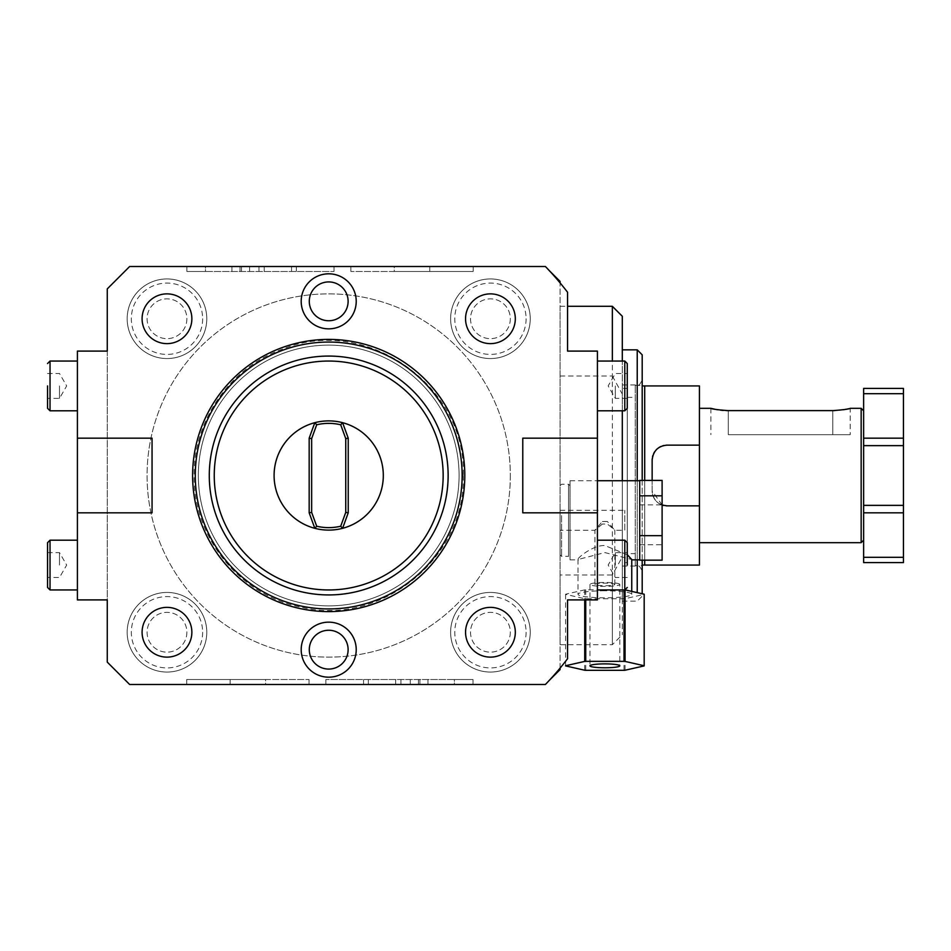 <?xml version="1.0" encoding="UTF-8"?>
<svg xmlns="http://www.w3.org/2000/svg" width="951" height="951" viewBox="0 0 951 951"><rect width="100%" height="100%" fill="white"/><g stroke="black" fill="none" stroke-linecap="round" stroke-linejoin="round"><path stroke-width="0.71" stroke-dasharray="4.75 3.57" d="M560.091 668.101L560.091 282.899A301.063 301.063 0 0 1 567.557 292.242L567.557 351.097L597.418 351.097L597.418 599.903L567.557 599.903L567.557 658.758A301.063 301.063 0 0 1 545.399 684.494L549.405 680.262M560.091 281.425L560.091 669.575L545.161 684.494L129.657 684.494L107.261 662.11L107.261 288.89L129.657 266.506L545.161 266.506L549.405 270.738A301.063 301.063 0 0 0 545.399 266.506L560.091 281.425M560.091 574.986L560.091 306.305L560.091 644.695L560.091 574.986L612.349 574.986L612.349 644.695L612.349 306.305M560.091 515.775L560.091 554.873L560.091 515.775M549.405 270.738A301.063 301.063 0 0 1 560.091 282.899M205.511 266.506L334.039 266.506L186.883 266.506L205.511 266.506L205.511 271.475L334.039 271.475L186.883 271.475L205.511 271.475L205.511 266.506M394.285 266.506L473.182 266.506L350.86 266.506L394.285 266.506L394.285 271.475L473.182 271.475L350.86 271.475L394.285 271.475L394.285 266.506M107.261 351.097L107.261 599.903L77.411 599.903L77.411 351.097L107.261 351.097M454.376 684.494L325.848 684.494L473.016 684.494L454.376 684.494L454.376 679.525L325.848 679.525L473.016 679.525L454.376 679.525L454.376 684.494M265.614 684.494L186.705 684.494L309.039 684.494L265.614 684.494L265.614 679.525L186.705 679.525L309.039 679.525L265.614 679.525L265.614 684.494M510.33 475.5A181.629 181.629 0 0 1 328.701 657.129A181.629 181.629 0 0 1 147.072 475.5A181.629 181.629 0 0 1 328.701 293.871A181.629 181.629 0 0 1 510.33 475.5A181.629 181.629 0 0 1 328.701 657.129A181.629 181.629 0 0 1 147.072 475.5A181.629 181.629 0 0 1 328.701 293.871A181.629 181.629 0 0 1 510.33 475.5M530.242 632.249A39.811 39.811 0 0 0 490.431 592.437A39.811 39.811 0 0 0 450.619 632.249A39.811 39.811 0 0 0 490.431 672.06A39.811 39.811 0 0 0 530.242 632.249A39.811 39.811 0 0 1 490.431 672.06A39.811 39.811 0 0 1 450.619 632.249A39.811 39.811 0 0 1 490.431 592.437A39.811 39.811 0 0 1 530.242 632.249A39.811 39.811 0 0 1 490.431 672.06A39.811 39.811 0 0 1 450.619 632.249A39.811 39.811 0 0 1 490.431 592.437A39.811 39.811 0 0 1 530.242 632.249M530.242 318.751A39.811 39.811 0 0 0 490.431 278.94A39.811 39.811 0 0 0 450.619 318.751A39.811 39.811 0 0 0 490.431 358.563A39.811 39.811 0 0 0 530.242 318.751A39.811 39.811 0 0 1 490.431 358.563A39.811 39.811 0 0 1 450.619 318.751A39.811 39.811 0 0 1 490.431 278.94A39.811 39.811 0 0 1 530.242 318.751A39.811 39.811 0 0 1 490.431 358.563A39.811 39.811 0 0 1 450.619 318.751A39.811 39.811 0 0 1 490.431 278.94A39.811 39.811 0 0 1 530.242 318.751M206.783 632.249A39.811 39.811 0 0 0 166.984 592.437A39.811 39.811 0 0 0 127.172 632.249A39.811 39.811 0 0 0 166.984 672.06A39.811 39.811 0 0 0 206.783 632.249A39.811 39.811 0 0 1 166.984 672.06A39.811 39.811 0 0 1 127.172 632.249A39.811 39.811 0 0 1 166.984 592.437A39.811 39.811 0 0 1 206.783 632.249A39.811 39.811 0 0 1 166.984 672.06A39.811 39.811 0 0 1 127.172 632.249A39.811 39.811 0 0 1 166.984 592.437A39.811 39.811 0 0 1 206.783 632.249M206.783 318.751A39.811 39.811 0 0 0 166.984 278.94A39.811 39.811 0 0 0 127.172 318.751A39.811 39.811 0 0 0 166.984 358.563A39.811 39.811 0 0 0 206.783 318.751A39.811 39.811 0 0 1 166.984 358.563A39.811 39.811 0 0 1 127.172 318.751A39.811 39.811 0 0 1 166.984 278.94A39.811 39.811 0 0 1 206.783 318.751A39.811 39.811 0 0 1 166.984 358.563A39.811 39.811 0 0 1 127.172 318.751A39.811 39.811 0 0 1 166.984 278.94A39.811 39.811 0 0 1 206.783 318.751M510.33 632.249A19.9 19.9 0 0 1 490.431 652.148A19.9 19.9 0 0 1 470.519 632.249A19.9 19.9 0 0 1 490.431 612.349A19.9 19.9 0 0 1 510.33 632.249A19.9 19.9 0 0 1 490.431 652.148A19.9 19.9 0 0 1 470.519 632.249A19.9 19.9 0 0 1 490.431 612.349A19.9 19.9 0 0 1 510.33 632.249M510.33 318.751A19.9 19.9 0 0 1 490.431 338.651A19.9 19.9 0 0 1 470.519 318.751A19.9 19.9 0 0 1 490.431 298.852A19.9 19.9 0 0 1 510.33 318.751A19.9 19.9 0 0 1 490.431 338.651A19.9 19.9 0 0 1 470.519 318.751A19.9 19.9 0 0 1 490.431 298.852A19.9 19.9 0 0 1 510.33 318.751M186.883 632.249A19.9 19.9 0 0 1 166.984 652.148A19.9 19.9 0 0 1 147.072 632.249A19.9 19.9 0 0 1 166.984 612.349A19.9 19.9 0 0 1 186.883 632.249A19.9 19.9 0 0 1 166.984 652.148A19.9 19.9 0 0 1 147.072 632.249A19.9 19.9 0 0 1 166.984 612.349A19.9 19.9 0 0 1 186.883 632.249M186.883 318.751A19.9 19.9 0 0 1 166.984 338.651A19.9 19.9 0 0 1 147.072 318.751A19.9 19.9 0 0 1 166.984 298.852A19.9 19.9 0 0 1 186.883 318.751A19.9 19.9 0 0 1 166.984 338.651A19.9 19.9 0 0 1 147.072 318.751A19.9 19.9 0 0 1 166.984 298.852A19.9 19.9 0 0 1 186.883 318.751M597.418 438.173L522.777 438.173L522.777 512.827L597.418 512.827M77.411 512.827L152.053 512.827L152.053 438.173L77.411 438.173M464.801 475.5A136.1 136.1 0 0 1 328.701 611.6A136.1 136.1 0 0 1 192.601 475.5A136.1 136.1 0 0 1 328.701 339.4A136.1 136.1 0 0 1 464.801 475.5A136.1 136.1 0 0 1 328.701 611.6A136.1 136.1 0 0 1 192.601 475.5A136.1 136.1 0 0 1 328.701 339.4A136.1 136.1 0 0 1 464.801 475.5A136.1 136.1 0 0 1 328.701 611.6A136.1 136.1 0 0 1 192.601 475.5A136.1 136.1 0 0 1 328.701 339.4A136.1 136.1 0 0 1 464.801 475.5M515.311 632.249A24.881 24.881 0 0 0 490.431 607.368A24.881 24.881 0 0 0 465.55 632.249A24.881 24.881 0 0 0 490.431 657.129A24.881 24.881 0 0 0 515.311 632.249M515.311 318.751A24.881 24.881 0 0 0 490.431 293.871A24.881 24.881 0 0 0 465.55 318.751A24.881 24.881 0 0 0 490.431 343.632A24.881 24.881 0 0 0 515.311 318.751M191.864 632.249A24.881 24.881 0 0 0 166.984 607.368A24.881 24.881 0 0 0 142.091 632.249A24.881 24.881 0 0 0 166.984 657.129A24.881 24.881 0 0 0 191.864 632.249M191.864 318.751A24.881 24.881 0 0 0 166.984 293.871A24.881 24.881 0 0 0 142.091 318.751A24.881 24.881 0 0 0 166.984 343.632A24.881 24.881 0 0 0 191.864 318.751M597.418 385.928L597.418 410.808L597.418 385.928M597.418 565.072L597.418 540.192L597.418 565.072M627.268 385.928L627.268 363.532M615.333 385.928L615.333 398.374L615.333 385.928M627.268 565.072L627.268 542.676M615.333 565.072L615.333 552.626L615.333 565.072M77.411 565.072L77.411 540.192L77.411 565.072M77.411 385.928L77.411 410.808L77.411 385.928M47.55 565.072L47.55 587.468M59.497 565.072L59.497 552.626L59.497 565.072M47.55 385.928L47.55 408.324M59.497 385.928L59.497 398.374L59.497 385.928M459.083 475.5A130.37 130.37 0 0 1 328.701 605.87A130.37 130.37 0 0 1 198.331 475.5A130.37 130.37 0 0 1 328.701 345.13A130.37 130.37 0 0 1 459.083 475.5A130.37 130.37 0 0 0 328.701 345.13A130.37 130.37 0 0 0 198.331 475.5A130.37 130.37 0 0 1 328.701 345.13A130.37 130.37 0 0 1 459.083 475.5A130.37 130.37 0 0 1 328.701 605.87A130.37 130.37 0 0 1 198.331 475.5A130.37 130.37 0 0 0 328.701 605.87A130.37 130.37 0 0 0 459.083 475.5A130.37 130.37 0 0 0 328.701 345.13A130.37 130.37 0 0 0 198.331 475.5A130.37 130.37 0 0 0 328.701 605.87A130.37 130.37 0 0 0 459.083 475.5M448.135 475.5A119.434 119.434 0 0 1 328.701 594.934A119.434 119.434 0 0 1 209.279 475.5A119.434 119.434 0 0 1 328.701 356.066A119.434 119.434 0 0 1 448.135 475.5M383.312 475.5A54.611 54.611 0 0 0 328.701 420.889A54.611 54.611 0 0 0 274.09 475.5A54.611 54.611 0 0 0 328.701 530.111A54.611 54.611 0 0 0 383.312 475.5M314.817 528.316L309.17 512.827L309.17 438.173L314.817 422.684M342.598 422.684L348.232 438.173L348.232 512.827L342.598 528.316M473.016 684.494L473.016 679.525L473.016 684.494M395.675 684.494L395.675 679.525M368.346 684.494L368.346 679.525M325.848 684.494L325.848 679.525L325.848 684.494M363.544 684.494L363.544 679.525L363.544 684.494M400.942 684.494L400.942 679.525M309.039 684.494L309.039 679.525L309.039 684.494M186.705 684.494L186.705 679.525L186.705 684.494M230.13 684.494L230.13 679.525L230.13 684.494M186.883 266.506L186.883 271.475L186.883 266.506M264.223 266.506L264.223 271.475M291.553 266.506L291.553 271.475M334.039 266.506L334.039 271.475L334.039 266.506M296.355 266.506L296.355 271.475L296.355 266.506M258.957 266.506L258.957 271.475M350.86 266.506L350.86 271.475L350.86 266.506M473.182 266.506L473.182 271.475L473.182 266.506M429.769 266.506L429.769 271.475L429.769 266.506M560.091 376.014L612.349 376.014L612.349 361.047M622.299 316.267L622.299 634.733L622.299 556.929L612.349 574.986M612.349 376.014L622.299 394.071L622.299 361.047M622.299 556.929L622.299 480.73M622.299 410.808L622.299 394.071M622.299 475.5L622.299 601.151L622.299 475.5M642.198 354.83L642.198 593.769M642.198 560.163L642.198 480.41M642.198 475.5L642.198 379.96L642.198 475.5M622.299 388.412L622.299 562.588L622.299 388.412L627.268 388.412L627.268 562.588L622.299 562.588M627.268 388.412L627.268 562.588M627.268 553.625L627.268 397.375L627.268 553.625L635.232 553.625L635.232 397.375L635.232 553.625M627.268 397.375L635.232 397.375M635.232 565.572L635.232 385.428L635.232 565.572L642.198 565.572M642.198 385.928L644.695 385.928L644.695 565.072L642.198 565.072M635.232 385.428L642.198 385.428M644.695 480.41L644.695 560.163M644.695 385.928L699.425 385.928L699.425 445.151L667.079 445.151L699.425 445.151L699.425 565.072L644.695 565.072L644.695 385.928L644.695 565.072M662.11 505.005L652.148 490.93L652.148 480.41M652.148 460.07A14.931 14.931 0 0 1 667.079 445.151C658.128 445.936 653.159 450.905 652.148 460.07L652.148 490.93C653.159 500.095 658.128 505.064 667.079 505.849A14.931 14.931 0 0 1 652.148 490.93L652.148 460.07L652.148 490.93A14.931 14.931 0 0 0 662.776 505.219M665.997 445.187A14.931 14.931 0 0 0 665.106 445.282M664.915 445.306A14.931 14.931 0 0 0 663.834 445.508M662.776 445.781A14.931 14.931 0 0 0 661.741 446.138M661.658 446.162A14.931 14.931 0 0 0 660.719 446.566M658.793 447.659A14.931 14.931 0 0 0 657.914 448.29M657.878 448.313A14.931 14.931 0 0 0 657.022 449.038M656.226 449.835A14.931 14.931 0 0 0 655.477 450.679M655.453 450.715A14.931 14.931 0 0 0 654.799 451.582M653.658 453.544A14.931 14.931 0 0 0 653.218 454.542M653.206 454.578A14.931 14.931 0 0 0 652.826 455.636M652.529 456.73A14.931 14.931 0 0 0 652.327 457.835M652.303 457.93A14.931 14.931 0 0 0 652.196 458.953M699.425 408.324L699.425 542.676L699.425 408.324M699.425 505.849L667.079 505.849M667.079 445.151L699.425 445.151M663.834 505.492A14.931 14.931 0 0 0 664.915 505.694M665.106 505.718A14.931 14.931 0 0 0 665.997 505.813M714.986 409.263L716.4 409.536M717.565 409.738L719.111 409.976M719.301 410L720.537 410.154M723.271 410.428L726.207 410.582M728.288 410.618L728.288 434.69L850.206 434.69L728.288 434.69L728.288 410.618L832.791 410.618L832.791 434.69L832.791 410.618M834.752 410.594L835.87 410.547M835.905 410.547L837.011 410.487M837.046 410.475L838.211 410.392M838.283 410.392L839.364 410.285M839.448 410.273L841.801 410M841.968 409.976L842.705 409.869M842.752 409.857L843.561 409.726M846.675 409.144L847.71 408.93M848.506 408.74L849.267 408.561M849.374 408.538L850.206 408.324L850.206 434.69M861.154 408.324L861.154 542.676M863.639 388.412L863.639 540.192L863.639 445.639L903.45 445.639L903.45 388.412M863.639 562.588L863.639 512.827L903.45 512.827L903.45 445.639L863.639 445.639L863.639 438.173L863.639 445.639L903.45 445.639M903.45 505.361L863.639 505.361L903.45 505.361L863.639 505.361L863.639 445.639M863.639 438.173L863.639 418.107L863.639 438.173L903.45 438.173M863.639 393.69L903.45 393.69M863.639 505.361L863.639 512.827M863.639 557.31L903.45 557.31L903.45 512.827M903.45 562.588L903.45 557.31M561.589 515.573L561.589 556.359L561.589 515.573M570.041 554.873L570.041 485.699L570.041 554.873L568.555 556.359L568.555 484.214L568.555 556.359L561.589 556.359L560.091 554.873M570.041 481.063L570.041 559.842L570.041 481.063M627.268 554.695L604.884 545.565C592.758 544.768 576.258 558.986 578.006 559.509L604.884 552.579L631.749 559.509M639.714 559.343L639.714 480.73L639.714 559.343M604.884 590.785A26.866 3.507 180 0 0 578.006 594.292A26.866 3.507 180 0 0 604.884 597.799A26.866 3.507 0 0 0 631.749 594.292A26.866 3.507 0 0 0 604.884 590.785M639.714 560.163L639.714 480.41M639.714 504.898L662.11 504.898L662.11 480.41M639.714 544.768L662.11 544.768L662.11 504.898M662.11 560.163L662.11 544.768M644.184 665.902L644.184 594.363L625.045 598.69A39.312 5.135 0 0 1 624.022 598.773L585.733 598.773A39.312 5.135 180 0 1 584.722 598.69L565.572 594.363A39.312 5.135 180 0 1 565.572 594.292A39.312 5.135 180 0 1 565.572 594.209L584.722 589.882A39.312 5.135 180 0 1 585.733 589.81L624.022 589.81A39.312 5.135 0 0 1 625.045 589.882L625.187 589.917M585.733 589.81L585.733 599.903M625.045 598.69L625.045 670.229M624.022 598.773L624.022 670.312M585.733 598.773L585.733 670.312M584.722 598.69L584.722 670.229M565.572 594.363L565.572 665.902M584.722 589.882L584.722 599.903M619.814 584.425A14.931 1.95 0 0 0 604.884 582.476A14.931 1.95 180 0 0 589.953 584.425A14.931 1.95 180 0 0 604.884 586.375A14.931 1.95 0 0 0 619.814 584.425L619.814 665.831M594.934 584.425A9.95 1.296 0 0 1 604.884 583.118A9.95 1.296 0 0 1 614.833 584.425A9.95 1.296 0 0 1 604.884 585.721A9.95 1.296 0 0 1 594.934 584.425L594.934 530.147L602.387 521.493A9.95 1.296 0 0 1 607.368 521.493L614.75 530.242L624.783 530.242L624.783 510.33L624.783 530.242M614.833 584.425L614.833 530.147L607.368 524.013A9.95 1.296 0 0 1 602.387 524.013L607.368 524.013M560.091 510.414L560.091 530.242L560.091 510.414M602.387 521.493L607.368 521.493M602.387 524.013L595.017 530.242L560.091 530.242M526.093 632.249A35.663 35.663 0 0 1 490.431 667.911A35.663 35.663 0 0 1 454.768 632.249A35.663 35.663 0 0 1 490.431 596.586A35.663 35.663 0 0 1 526.093 632.249M526.093 318.751A35.663 35.663 0 0 1 490.431 354.414A35.663 35.663 0 0 1 454.768 318.751A35.663 35.663 0 0 1 490.431 283.089A35.663 35.663 0 0 1 526.093 318.751M202.646 632.249A35.663 35.663 0 0 1 166.984 667.911A35.663 35.663 0 0 1 131.321 632.249A35.663 35.663 0 0 1 166.984 596.586A35.663 35.663 0 0 1 202.646 632.249M202.646 318.751A35.663 35.663 0 0 1 166.984 354.414A35.663 35.663 0 0 1 131.321 318.751A35.663 35.663 0 0 1 166.984 283.089A35.663 35.663 0 0 1 202.646 318.751M624.783 410.808L624.783 361.047M624.783 589.953L624.783 540.192M50.034 540.192L50.034 589.953M50.034 361.047L50.034 410.808M419.878 684.494L419.878 679.525M427.986 684.494L427.986 679.525M418.404 684.494L418.404 679.525M410.285 684.494L410.285 679.525M240.021 266.506L240.021 271.475M231.913 266.506L231.913 271.475M241.495 266.506L241.495 271.475M249.614 266.506L249.614 271.475M637.229 349.849L637.229 592.639M637.229 559.842L637.229 480.73M637.229 475.5L637.229 384.929L637.229 475.5M627.268 398.374L615.333 398.374L608.153 385.928L615.333 373.493L627.268 373.493M627.268 577.507L615.333 577.507L608.153 565.072L615.333 552.626L627.268 552.626M47.55 552.626L59.497 552.626L66.677 565.072L59.497 577.507L47.55 577.507M47.55 373.493L59.497 373.493L66.677 385.928L59.497 398.374L47.55 398.374M463.256 475.5C466.038 557.69 381.339 626.65 301.419 607.261C240.448 595.801 193.005 537.541 194.147 475.5C193.374 420.104 230.748 366.943 283.125 348.898C366.29 315.209 466.786 385.844 463.256 475.5M560.091 644.695L612.349 644.695L622.299 634.733M560.091 306.305L567.557 306.305M622.299 601.151L637.229 601.151L642.198 596.17M622.299 384.929L637.229 384.929C638.335 386.249 639.987 384.596 642.198 379.96M622.299 566.071L637.229 566.071C638.335 564.751 639.987 566.404 642.198 571.04M710.872 408.324L710.872 434.69M560.091 485.699L561.589 484.214L568.555 484.214L570.041 485.699M570.041 480.73L597.418 480.73M578.006 559.509L578.006 594.292M631.749 591.403L631.749 594.292M570.041 559.842L578.505 559.842M589.953 584.425L589.953 665.831M560.091 510.33L624.783 510.33"/><path stroke-width="1.43" d="M567.557 658.758A301.063 301.063 0 0 1 545.399 684.494L129.657 684.494L107.261 662.11L107.261 599.903L77.411 599.903L77.411 512.827L152.053 512.827L152.053 438.173L77.411 438.173L77.411 351.097L107.261 351.097L107.261 288.89L129.657 266.506L545.399 266.506A301.063 301.063 0 0 1 567.557 292.242L567.557 351.097L597.418 351.097L597.418 438.173L522.777 438.173L522.777 512.827L597.418 512.827L597.418 599.903L567.557 599.903L567.557 658.758M549.405 680.262L560.091 669.575L560.091 668.101M560.091 282.899L560.091 281.425L549.405 270.738M356.221 301.336A27.508 27.508 0 0 0 328.701 273.817A27.508 27.508 0 0 0 301.194 301.336A27.508 27.508 0 0 0 328.701 328.844A27.508 27.508 0 0 0 356.221 301.336M356.221 649.664A27.508 27.508 0 0 0 328.701 622.156A27.508 27.508 0 0 0 301.194 649.664A27.508 27.508 0 0 0 328.701 677.183A27.508 27.508 0 0 0 356.221 649.664M597.418 512.827L597.418 438.173M627.268 385.928L627.268 408.324L627.268 363.532L624.783 361.047L624.783 410.808L597.418 410.808M627.268 565.072L627.268 542.676L624.783 540.192L624.783 589.953L597.418 589.953M77.411 438.173L77.411 512.827M47.55 565.072L47.55 542.676L47.55 587.468L50.034 589.953L50.034 540.192L77.411 540.192M47.55 385.928L47.55 408.324L50.034 410.808L50.034 361.047L77.411 361.047M192.601 475.5A136.1 136.1 0 0 0 328.701 611.6A136.1 136.1 0 0 0 464.801 475.5A136.1 136.1 0 0 0 328.701 339.4A136.1 136.1 0 0 0 192.601 475.5M195.276 475.5A133.437 133.437 0 0 0 328.701 608.937A133.437 133.437 0 0 0 462.138 475.5A133.437 133.437 0 0 0 328.701 342.063A133.437 133.437 0 0 0 195.276 475.5M209.279 475.5A119.434 119.434 0 0 0 328.701 594.934A119.434 119.434 0 0 0 448.135 475.5A119.434 119.434 0 0 0 328.701 356.066A119.434 119.434 0 0 0 209.279 475.5M214.248 475.5A114.453 114.453 0 0 0 328.701 589.953A114.453 114.453 0 0 0 443.154 475.5A114.453 114.453 0 0 0 328.701 361.047A114.453 114.453 0 0 0 214.248 475.5M345.748 438.613L348.232 438.173L342.598 422.684L340.708 424.776L345.748 438.613L345.748 512.387L348.232 512.827L342.598 528.316L340.708 526.224A52.127 52.127 0 0 1 316.695 526.224L314.817 528.316A54.611 54.611 0 0 0 383.312 475.5A54.611 54.611 0 0 0 314.817 422.684A54.611 54.611 0 0 0 314.817 528.316L309.17 512.827L309.17 438.173L314.817 422.684L316.695 424.776L311.655 438.613L309.17 438.173M340.708 526.224L345.748 512.387M316.695 526.224L311.655 512.387L311.655 438.613M340.708 424.776A52.127 52.127 0 0 0 316.695 424.776M348.232 438.173L348.232 512.827M311.655 512.387L309.17 512.827M515.311 632.249A24.881 24.881 0 0 0 490.431 607.368A24.881 24.881 0 0 0 465.55 632.249A24.881 24.881 0 0 0 490.431 657.129A24.881 24.881 0 0 0 515.311 632.249M515.311 318.751A24.881 24.881 0 0 0 490.431 293.871A24.881 24.881 0 0 0 465.55 318.751A24.881 24.881 0 0 0 490.431 343.632A24.881 24.881 0 0 0 515.311 318.751M191.864 632.249A24.881 24.881 0 0 0 166.984 607.368A24.881 24.881 0 0 0 142.091 632.249A24.881 24.881 0 0 0 166.984 657.129A24.881 24.881 0 0 0 191.864 632.249M191.864 318.751A24.881 24.881 0 0 0 166.984 293.871A24.881 24.881 0 0 0 142.091 318.751A24.881 24.881 0 0 0 166.984 343.632A24.881 24.881 0 0 0 191.864 318.751M348.114 301.336A19.412 19.412 0 0 0 328.701 281.924A19.412 19.412 0 0 0 309.289 301.336A19.412 19.412 0 0 0 328.701 320.749A19.412 19.412 0 0 0 348.114 301.336M348.114 649.664A19.412 19.412 0 0 0 328.701 630.251A19.412 19.412 0 0 0 309.289 649.664A19.412 19.412 0 0 0 328.701 669.076A19.412 19.412 0 0 0 348.114 649.664M612.349 361.047L612.349 306.305L567.557 306.305M612.349 306.305L622.299 316.267L622.299 361.047M622.299 480.73L622.299 410.808M642.198 480.41L642.198 354.83L637.229 349.849L637.229 480.73M642.198 593.769L642.198 560.163M652.148 480.41L652.148 460.07C653.159 450.905 658.128 445.936 667.079 445.151L699.425 445.151L699.425 385.928L642.198 385.928M644.695 560.163L644.695 565.072L642.198 565.072M644.695 385.928L644.695 480.41M699.425 445.151L699.425 565.072L644.695 565.072M699.425 505.849L667.079 505.849L662.11 505.005M667.079 445.151A14.931 14.931 0 0 0 665.997 445.187M663.834 445.508A14.931 14.931 0 0 0 662.776 445.781M660.719 446.566A14.931 14.931 0 0 0 659.828 447.029M659.732 447.077A14.931 14.931 0 0 0 658.793 447.659M657.022 449.038A14.931 14.931 0 0 0 656.226 449.835M654.799 451.582A14.931 14.931 0 0 0 654.276 452.414M654.193 452.545A14.931 14.931 0 0 0 653.658 453.544M652.826 455.636A14.931 14.931 0 0 0 652.529 456.73M652.196 458.953A14.931 14.931 0 0 0 652.148 460.07M662.776 505.219A14.931 14.931 0 0 0 663.834 505.492M665.997 505.813A14.931 14.931 0 0 0 667.079 505.849M699.425 408.324L710.872 408.324L714.986 409.263M699.425 542.676L861.154 542.676L861.154 408.324L850.206 408.324C849.16 409.073 843.347 409.845 832.791 410.618L728.288 410.618C717.732 409.845 711.919 409.073 710.872 408.324M716.4 409.536L717.565 409.738M720.537 410.154L723.271 410.428M726.207 410.582L728.288 410.618M832.791 410.618L834.752 410.594M843.561 409.726L846.675 409.144M847.71 408.93L848.506 408.74M863.639 540.192L861.154 542.676M863.639 410.808L861.154 408.324M863.639 393.69L903.45 393.69L903.45 388.412L863.639 388.412L863.639 562.588L903.45 562.588L903.45 505.361L863.639 505.361M863.639 557.31L903.45 557.31M863.639 445.639L903.45 445.639L903.45 505.361M903.45 393.69L903.45 445.639M631.749 591.403L631.749 559.509L627.268 554.695M639.714 536.507L639.714 560.163L662.11 560.163L662.11 535.675L639.714 535.675L639.714 536.507M639.714 495.804L662.11 495.804L662.11 480.41L639.714 480.41L639.714 535.675M662.11 495.804L662.11 535.675M625.187 589.917L644.184 594.209A39.312 5.135 0 0 1 644.196 594.292A39.312 5.135 0 0 1 644.184 594.363M585.733 661.349L624.022 661.349A39.312 5.135 0 0 1 625.045 661.42L644.184 665.748A39.312 5.135 0 0 1 644.196 665.831A39.312 5.135 0 0 1 644.184 665.902L625.045 670.229A39.312 5.135 0 0 1 624.022 670.312L585.733 670.312A39.312 5.135 180 0 1 584.722 670.229L565.572 665.902A39.312 5.135 180 0 1 565.572 665.831A39.312 5.135 180 0 1 565.572 665.748L584.722 661.42A39.312 5.135 180 0 1 585.733 661.349L585.733 599.903M624.022 589.953L624.022 661.349M604.884 663.881A14.931 1.95 180 0 0 589.953 665.831A14.931 1.95 180 0 0 604.884 667.78A14.931 1.95 0 0 0 619.814 665.831A14.931 1.95 0 0 0 604.884 663.881M625.045 589.941L625.045 661.42M644.184 594.209L644.184 665.748M584.722 599.903L584.722 661.42M637.229 592.639L637.229 559.842M863.639 512.827L903.45 512.827M863.639 438.173L903.45 438.173M624.783 361.047L597.418 361.047M624.783 410.808L627.268 408.324M624.783 540.192L597.418 540.192M624.783 589.953L627.268 587.468M50.034 589.953L77.411 589.953M50.034 540.192L47.55 542.676M50.034 410.808L77.411 410.808M50.034 361.047L47.55 363.532M622.299 349.849L637.229 349.849M597.418 480.73L639.714 480.73M631.749 559.842L639.714 559.842M644.196 594.292L644.196 665.831"/></g></svg>
